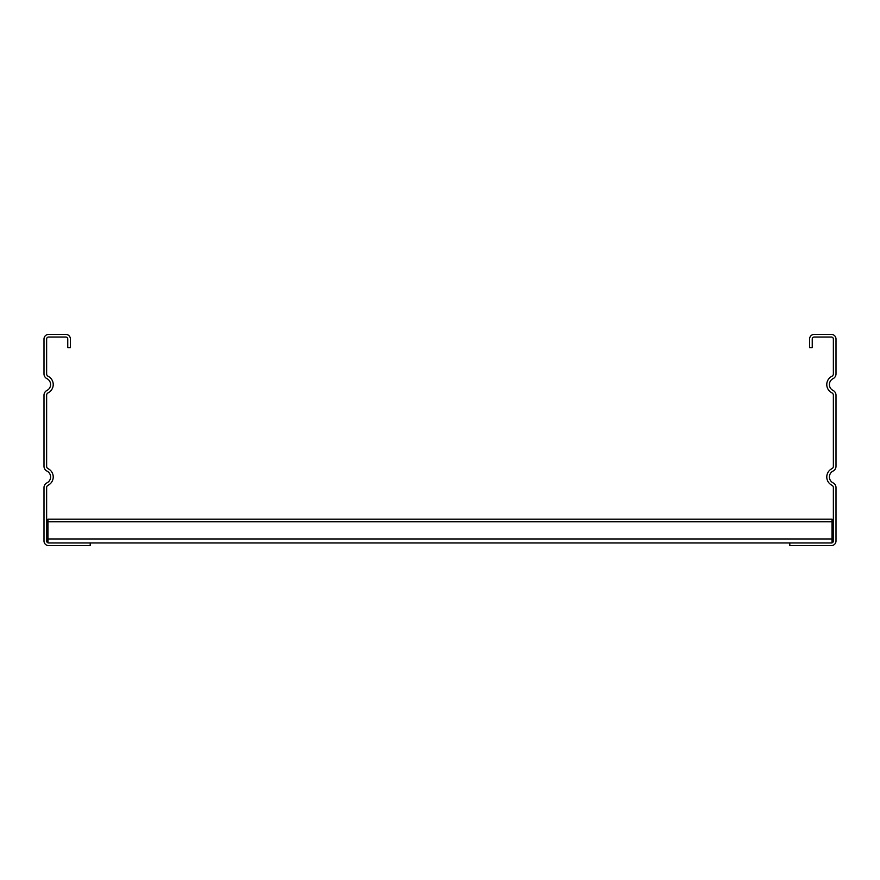 <?xml version="1.0" encoding="UTF-8"?>
<svg xmlns="http://www.w3.org/2000/svg" width="880" height="880" viewBox="0 0 880 880"><rect width="100%" height="100%" fill="white"/><g stroke="black" fill="none" stroke-linecap="round" stroke-linejoin="round"><path stroke-width="1.32" d="M90.2 542.96L90.2 545.6L48.62 545.6A4.62 4.62 0 0 1 44 540.98L44 487.597A5.28 5.28 0 0 1 46.937 482.867A6.6 6.6 0 0 0 46.937 471.053A5.28 5.28 0 0 1 44 466.323L44 395.197A5.28 5.28 0 0 1 46.937 390.467A6.6 6.6 0 0 0 46.937 378.653A5.28 5.28 0 0 1 44 373.923L44 339.02A4.62 4.62 0 0 1 48.62 334.4L65.78 334.4A4.62 4.62 0 0 1 70.4 339.02L70.4 347.6L67.76 347.6L67.76 339.02A1.98 1.98 0 0 0 65.78 337.04L48.62 337.04A1.98 1.98 0 0 0 46.64 339.02L46.64 373.923A2.64 2.64 0 0 0 48.103 376.288A9.24 9.24 0 0 1 48.103 392.832A2.64 2.64 0 0 0 46.64 395.197L46.64 466.323A2.64 2.64 0 0 0 48.103 468.688A9.24 9.24 0 0 1 48.103 485.232A2.64 2.64 0 0 0 46.64 487.597L46.64 540.98A1.98 1.98 0 0 0 48.62 542.96L831.38 542.96A1.98 1.98 0 0 0 833.36 540.98L833.36 487.597A2.64 2.64 0 0 0 831.897 485.232A9.24 9.24 0 0 1 831.897 468.688A2.64 2.64 0 0 0 833.36 466.323L833.36 395.197A2.64 2.64 0 0 0 831.897 392.832A9.24 9.24 0 0 1 831.897 376.288A2.64 2.64 0 0 0 833.36 373.923L833.36 339.02A1.98 1.98 0 0 0 831.38 337.04L814.22 337.04A1.98 1.98 0 0 0 812.24 339.02L812.24 347.6L809.6 347.6L809.6 339.02A4.62 4.62 0 0 1 814.22 334.4L831.38 334.4A4.62 4.62 0 0 1 836 339.02L836 373.923A5.28 5.28 0 0 1 833.063 378.653A6.6 6.6 0 0 0 833.063 390.467A5.28 5.28 0 0 1 836 395.197L836 466.323A5.28 5.28 0 0 1 833.063 471.053A6.6 6.6 0 0 0 833.063 482.867A5.28 5.28 0 0 1 836 487.597L836 540.98A4.62 4.62 0 0 1 831.38 545.6L789.8 545.6L789.8 542.96M47.96 542.85L47.96 519.2L832.04 519.2L832.04 542.85M832.04 538.967L47.96 538.967M47.96 521.807L832.04 521.807"/></g></svg>
